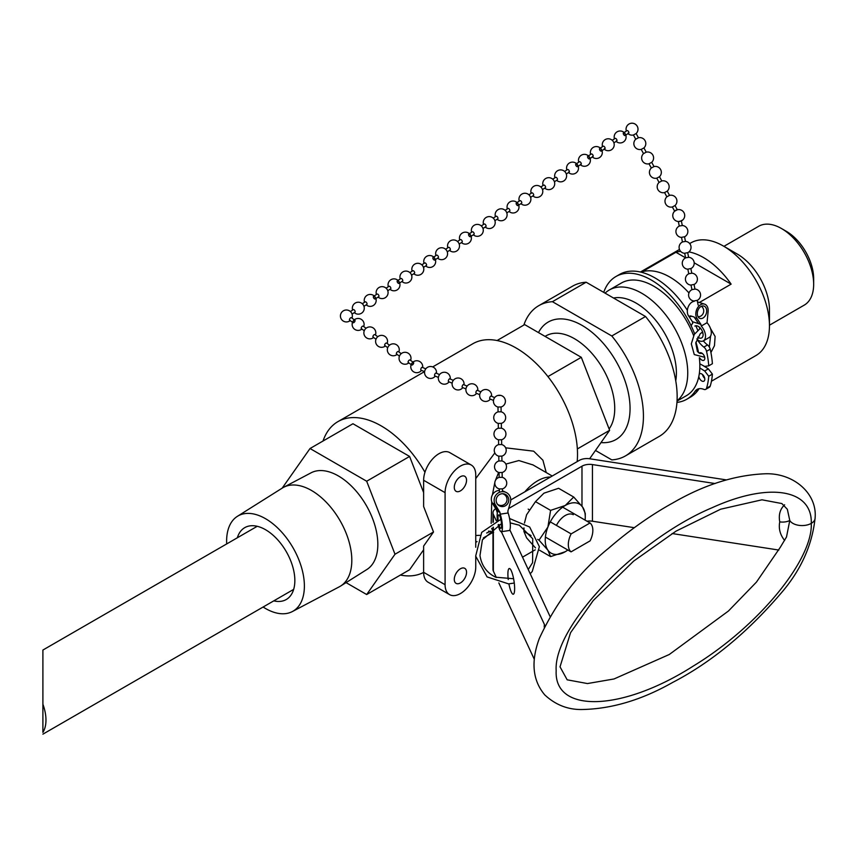 <?xml version="1.0" encoding="UTF-8"?>
<svg xmlns="http://www.w3.org/2000/svg" width="858" height="858" viewBox="0 0 858 858"><rect width="100%" height="100%" fill="white"/><g stroke="black" fill="none" stroke-linecap="round" stroke-linejoin="round"><path stroke-width="1.29" d="M698.122 316.87L700.128 316.409A5.974 5.974 0 0 0 701.469 306.252M681.123 221.032A5.974 5.974 0 0 0 684.287 213.331A5.974 5.974 0 0 0 672.844 216.548A5.974 5.974 0 0 0 678.635 221.525L681.359 220.86M679.515 225.976L682.292 225.547L681.37 220.914M681.52 237.355L684.534 236.754M682.689 241.87L685.467 241.441L684.545 236.819M684.684 253.249L687.698 252.649M694.186 300.933L697.2 300.332M692.192 289.554L694.969 289.135L694.047 284.502M691.022 285.038L694.036 284.438M689.028 273.659L691.795 273.241L690.872 268.608M687.848 269.144L690.862 268.543M685.853 257.765L688.631 257.346L687.708 252.713M680.147 221.321L682.807 219.927A5.974 5.974 0 0 0 677.316 209.749L675.031 205.534M633.461 134.985L636.11 133.548M633.429 134.996A5.974 5.974 0 0 1 628.045 133.623A5.974 5.974 0 0 0 633.429 134.996L635.724 139.232L638.427 137.773L636.132 133.526A5.974 5.974 0 0 0 629.364 123.842A5.974 5.974 0 0 0 626.361 131.06A5.974 5.974 0 0 1 636.936 125.761A5.974 5.974 0 0 1 636.132 133.526M641.248 149.378L643.897 147.951M635.746 139.211A5.974 5.974 0 0 0 641.216 149.389L643.511 153.625L646.213 152.166L643.918 147.919M643.532 153.603A5.974 5.974 0 0 0 649.002 163.781L651.683 162.344A5.974 5.974 0 0 0 646.181 152.166M680.169 221.353A5.974 5.974 0 0 1 674.667 211.186L677.316 209.749M672.382 206.96L675.053 205.502A5.974 5.974 0 0 0 669.53 195.356L667.245 191.13A5.974 5.974 0 0 0 661.743 180.963L661.775 180.963M672.35 206.971A5.974 5.974 0 0 1 666.88 196.793L669.53 195.356M666.859 196.814L664.564 192.567L667.267 191.109M648.991 163.771L651.319 167.996A5.974 5.974 0 0 0 656.778 178.174L659.073 182.411L661.743 180.963M656.778 178.174L659.459 176.737M651.319 167.996L654 166.57L651.694 162.312M568.586 172.093A1.534 0.761 -123.2 0 0 569.176 172.126A1.534 0.761 -123.2 0 0 568.972 170.42A1.534 0.761 -123.2 0 0 567.492 169.552L564.618 171.428M576.973 166.613A1.534 0.761 -123.2 0 0 577.563 166.634A1.534 0.761 -123.2 0 0 577.359 164.94A1.534 0.761 -123.2 0 0 575.879 164.071A1.534 0.761 -123.2 0 0 575.697 164.865A1.534 0.761 -123.2 0 0 576.973 166.613M580.48 164.318A1.534 0.761 -123.2 0 0 581.08 164.339A1.534 0.761 -123.2 0 0 580.877 162.634A1.534 0.761 -123.2 0 0 579.397 161.765L575.879 164.071M588.867 158.827A1.534 0.761 -123.2 0 0 589.467 158.859A1.534 0.761 -123.2 0 0 589.264 157.153A1.534 0.761 -123.2 0 0 587.784 156.285A1.534 0.761 -123.2 0 0 587.601 157.078A1.534 0.761 -123.2 0 0 588.867 158.827M628.088 133.183A1.534 0.761 -123.2 0 0 628.689 133.204A1.534 0.761 -123.2 0 0 628.485 131.51A1.534 0.761 -123.2 0 0 627.005 130.641L623.487 132.936A1.534 0.761 -123.2 0 0 623.305 133.73A1.534 0.761 -123.2 0 0 624.581 135.478A1.534 0.761 -123.2 0 0 625.171 135.51A1.534 0.761 -123.2 0 0 624.967 133.805A1.534 0.761 -123.2 0 0 623.487 132.936M616.194 140.969A1.534 0.761 -123.2 0 0 616.784 140.991A1.534 0.761 -123.2 0 0 616.58 139.286A1.534 0.761 -123.2 0 0 615.1 138.417L612.226 140.304M604.289 148.745A1.534 0.761 -123.2 0 0 604.879 148.777A1.534 0.761 -123.2 0 0 604.686 147.072A1.534 0.761 -123.2 0 0 603.195 146.203L599.688 148.498A1.534 0.761 -123.2 0 0 599.495 149.303A1.534 0.761 -123.2 0 0 600.772 151.051A1.534 0.761 -123.2 0 0 601.372 151.072A1.534 0.761 -123.2 0 0 601.168 149.367A1.534 0.761 -123.2 0 0 599.688 148.498M592.385 156.531A1.534 0.761 -123.2 0 0 592.985 156.553A1.534 0.761 -123.2 0 0 592.781 154.858A1.534 0.761 -123.2 0 0 591.301 153.99L587.784 156.285M494.894 220.699L497.769 218.822A1.534 0.761 -123.2 0 0 497.951 218.533A1.534 0.761 -123.2 0 0 497.157 216.624A1.534 0.761 -123.2 0 0 496.085 216.248L493.211 218.125M506.788 212.923L509.673 211.036A1.534 0.761 -123.2 0 0 509.856 210.746A1.534 0.761 -123.2 0 0 509.062 208.837A1.534 0.761 -123.2 0 0 507.99 208.462L505.115 210.349M517.449 203.357A1.534 0.761 -123.2 0 0 516.377 202.981A1.534 0.761 -123.2 0 0 516.58 204.687A1.534 0.761 -123.2 0 0 518.06 205.555A1.534 0.761 -123.2 0 0 518.243 205.266A1.534 0.761 -123.2 0 0 517.449 203.357M554.397 181.789L557.271 179.901A1.534 0.761 -123.2 0 0 557.464 179.622A1.534 0.761 -123.2 0 0 556.67 177.713A1.534 0.761 -123.2 0 0 555.598 177.338L552.713 179.215M542.503 189.575L545.377 187.688A1.534 0.761 -123.2 0 0 545.559 187.398A1.534 0.761 -123.2 0 0 544.766 185.489A1.534 0.761 -123.2 0 0 543.693 185.113L540.819 187.001M530.598 197.351L533.472 195.474A1.534 0.761 -123.2 0 0 533.665 195.184A1.534 0.761 -123.2 0 0 532.861 193.275A1.534 0.761 -123.2 0 0 531.788 192.9L528.914 194.777M518.06 205.555L521.567 203.26A1.534 0.761 -123.2 0 0 521.761 202.971A1.534 0.761 -123.2 0 0 520.967 201.062A1.534 0.761 -123.2 0 0 519.884 200.686L516.377 202.981M426.061 265.583A1.534 0.761 -123.2 0 0 426.362 265.519A1.534 0.761 -123.2 0 0 426.415 264.318A1.534 0.761 -123.2 0 0 424.678 262.945L421.804 264.832M434.802 258.837A1.534 0.761 -123.2 0 0 433.065 257.464A1.534 0.761 -123.2 0 0 433.118 258.923A1.534 0.761 -123.2 0 0 434.448 260.103A1.534 0.761 -123.2 0 0 434.738 260.038A1.534 0.761 -123.2 0 0 434.802 258.837M437.966 257.797A1.534 0.761 -123.2 0 0 438.256 257.732A1.534 0.761 -123.2 0 0 438.32 256.531A1.534 0.761 -123.2 0 0 436.572 255.169L433.065 257.464M485.574 226.673A1.534 0.761 -123.2 0 0 485.864 226.609A1.534 0.761 -123.2 0 0 485.928 225.407A1.534 0.761 -123.2 0 0 484.18 224.035L481.306 225.911M473.67 234.448A1.534 0.761 -123.2 0 0 473.959 234.384A1.534 0.761 -123.2 0 0 474.024 233.183A1.534 0.761 -123.2 0 0 472.286 231.81L468.768 234.116A1.534 0.761 -123.2 0 0 468.822 235.575A1.534 0.761 -123.2 0 0 470.152 236.754A1.534 0.761 -123.2 0 0 470.452 236.69A1.534 0.761 -123.2 0 0 470.516 235.489A1.534 0.761 -123.2 0 0 468.768 234.116M461.765 242.235A1.534 0.761 -123.2 0 0 462.065 242.171A1.534 0.761 -123.2 0 0 462.13 240.969A1.534 0.761 -123.2 0 0 460.381 239.597L457.507 241.484M449.86 250.021A1.534 0.761 -123.2 0 0 450.16 249.957A1.534 0.761 -123.2 0 0 450.225 248.756A1.534 0.761 -123.2 0 0 448.477 247.383L445.602 249.26M352.07 314.092L354.944 312.215A1.534 0.761 -123.2 0 0 355.158 311.636A1.534 0.761 -123.2 0 0 354.418 310.092A1.534 0.761 -123.2 0 0 353.26 309.641L350.386 311.529M363.974 306.317L366.849 304.429A1.534 0.761 -123.2 0 0 367.063 303.861A1.534 0.761 -123.2 0 0 366.312 302.316A1.534 0.761 -123.2 0 0 365.165 301.866L362.291 303.743M375.45 298.37A1.534 0.761 -123.2 0 0 374.699 296.825A1.534 0.761 -123.2 0 0 373.552 296.375A1.534 0.761 -123.2 0 0 373.455 297.501A1.534 0.761 -123.2 0 0 374.453 298.82A1.534 0.761 -123.2 0 0 375.236 298.949A1.534 0.761 -123.2 0 0 375.45 298.37M411.583 275.182L414.457 273.305A1.534 0.761 -123.2 0 0 414.671 272.726A1.534 0.761 -123.2 0 0 413.921 271.182A1.534 0.761 -123.2 0 0 412.773 270.731L409.899 272.608M399.034 283.387L402.552 281.081A1.534 0.761 -123.2 0 0 402.767 280.512A1.534 0.761 -123.2 0 0 402.027 278.968A1.534 0.761 -123.2 0 0 400.868 278.518L397.351 280.813A1.534 0.761 -123.2 0 0 397.265 281.939A1.534 0.761 -123.2 0 0 398.251 283.247A1.534 0.761 -123.2 0 0 399.034 283.387A1.534 0.761 -123.2 0 0 399.249 282.808A1.534 0.761 -123.2 0 0 398.509 281.263A1.534 0.761 -123.2 0 0 397.351 280.813M387.773 290.744L390.647 288.867A1.534 0.761 -123.2 0 0 390.862 288.288A1.534 0.761 -123.2 0 0 390.122 286.744A1.534 0.761 -123.2 0 0 388.974 286.293L386.089 288.181M375.236 298.949L378.753 296.654A1.534 0.761 -123.2 0 0 378.968 296.074A1.534 0.761 -123.2 0 0 378.217 294.53A1.534 0.761 -123.2 0 0 377.07 294.079L373.552 296.375M413.224 362.43A1.534 0.719 125.8 0 0 411.733 363.835M411.722 364.993A1.534 0.719 125.8 0 0 413.202 364.167A1.534 0.719 125.8 0 0 413.524 362.494M412.966 362.097L410.06 359.995A1.534 0.719 125.8 0 0 408.269 361.336A1.534 0.719 125.8 0 0 408.258 362.494A1.534 0.719 125.8 0 0 408.558 362.559M401.244 353.646L398.326 351.544A1.534 0.719 125.8 0 0 396.546 352.874A1.534 0.719 125.8 0 0 396.535 354.032A1.534 0.719 125.8 0 0 396.825 354.097M354.89 320.206A1.534 0.719 125.8 0 0 353.099 321.536A1.534 0.719 125.8 0 0 353.088 322.694A1.534 0.719 125.8 0 0 353.389 322.758A1.534 0.719 125.8 0 0 354.74 321.621A1.534 0.719 125.8 0 0 354.89 320.206L351.426 317.707A1.534 0.719 125.8 0 0 349.635 319.037A1.534 0.719 125.8 0 0 349.624 320.195A1.534 0.719 125.8 0 0 349.925 320.27M366.066 328.26L363.149 326.169A1.534 0.719 125.8 0 0 361.368 327.499A1.534 0.719 125.8 0 0 361.357 328.657A1.534 0.719 125.8 0 0 361.647 328.721M377.788 336.722L374.882 334.62A1.534 0.719 125.8 0 0 373.091 335.961A1.534 0.719 125.8 0 0 373.08 337.119A1.534 0.719 125.8 0 0 373.38 337.183M389.511 345.184L386.604 343.082A1.534 0.719 125.8 0 0 384.813 344.412A1.534 0.719 125.8 0 0 384.802 345.57A1.534 0.719 125.8 0 0 385.103 345.645M494.68 397.597L491.087 396.096A1.534 0.633 112.7 0 0 489.982 397.093A1.534 0.633 112.7 0 0 489.832 398.884A1.534 0.633 112.7 0 0 489.897 398.927L493.489 400.429M480.898 391.838L477.305 390.336A1.534 0.633 112.7 0 0 476.201 391.345A1.534 0.633 112.7 0 0 476.051 393.136A1.534 0.633 112.7 0 0 476.126 393.179L479.719 394.68M425.793 368.833L422.2 367.331A1.534 0.633 112.7 0 0 421.096 368.339A1.534 0.633 112.7 0 0 420.946 370.13A1.534 0.633 112.7 0 0 421.01 370.173L424.613 371.675M439.564 374.581L435.971 373.08A1.534 0.633 112.7 0 0 434.877 374.088A1.534 0.633 112.7 0 0 434.727 375.879A1.534 0.633 112.7 0 0 434.791 375.922L438.384 377.423M453.346 380.341L449.753 378.839A1.534 0.633 112.7 0 0 448.648 379.837A1.534 0.633 112.7 0 0 448.498 381.628A1.534 0.633 112.7 0 0 448.573 381.671L452.166 383.172M467.127 386.089L463.524 384.588A1.534 0.633 112.7 0 0 462.43 385.596A1.534 0.633 112.7 0 0 462.28 387.387A1.534 0.633 112.7 0 0 462.344 387.43L465.937 388.921M500.718 395.42L497.79 395.484L500.718 395.42M497.576 504.365A5.974 5.974 0 0 0 506.96 500.396A5.974 5.974 0 0 0 502.488 493.704L501.662 493.768M502.273 488.856L499.335 488.921M502.08 477.316L499.152 477.38A5.974 5.974 0 0 0 499.345 488.931L499.399 492.331M502.005 472.479L499.066 472.544L499.142 477.38M501.812 460.939L498.884 461.003A5.974 5.974 0 0 0 499.077 472.554M500.911 406.96L497.972 407.035L498.069 411.861M500.997 411.797L498.058 411.872A5.974 5.974 0 0 0 498.262 423.412L498.337 428.239A5.974 5.974 0 0 0 498.53 439.8L498.616 444.626A5.974 5.974 0 0 0 498.798 456.177L498.873 461.003M501.19 423.348L498.262 423.412M501.265 428.185L498.326 428.249M501.458 439.725L498.53 439.8M501.544 444.562L498.605 444.626M501.737 456.102L498.798 456.177M708.118 311.604L707.035 322.705L701.243 326.051L700.943 324.388L696.599 317.782A8.537 5.899 -72.6 0 1 697.436 308.043A8.537 5.899 -72.6 0 1 704.547 304.118A8.537 5.899 -72.6 0 1 708.118 311.604M706.574 309.609A6.489 4.483 -72.6 0 1 704.954 316.227A6.489 4.483 -72.6 0 1 700.042 318.447A6.489 4.483 -72.6 0 1 697.715 310.918A6.489 4.483 -72.6 0 1 703.935 306.07A6.489 4.483 -72.6 0 1 706.574 309.609M700.932 324.378L696.599 317.782A8.537 5.899 107.4 0 0 697.007 318.522L700.943 324.388L698.573 323.638L694.648 317.782A8.537 5.899 -72.6 0 1 694.229 317.042L690.465 315.862A8.537 5.899 107.4 0 0 690.883 316.602L690.465 315.862M707.024 322.705A10.242 5.909 -120 0 1 709.191 337.505L703.399 340.851A10.242 5.909 60 0 0 701.222 326.04L701.243 326.051M691.237 325.965A10.242 5.909 60 0 1 692.749 323.38L692.46 321.718L698.573 323.638M703.399 340.851A10.242 5.909 60 0 1 697.425 339.789M694.862 326.061A6.832 3.947 60 0 1 697.2 325.922A6.832 3.947 60 0 1 702.509 331.724A6.832 3.947 60 0 1 701.694 337.891A6.832 3.947 60 0 1 697.683 337.173M699.367 327.177A6.832 3.947 -120 0 0 699.753 328.635M701.919 332.389A6.832 3.947 -120 0 0 702.981 333.44M692.46 321.718L688.534 315.862A8.537 5.899 -72.6 0 1 688.159 307.014A8.537 5.899 -72.6 0 1 694.261 301.297M499.367 490.39A8.537 8.269 114.5 0 0 492.267 502.96L492.299 503.013M496.278 509.631L497.361 512.912A10.242 2.166 81.2 0 0 497.425 520.377M492.278 502.97L492.267 502.96A8.537 8.269 -65.5 0 0 492.546 503.453L497.136 511.068L499.946 512.344L500.171 514.189A10.242 2.166 81.2 0 1 502.348 525.16A10.242 2.166 81.2 0 1 501.34 531.735L509.255 530.501A10.242 2.166 -98.8 0 0 510.263 523.938A10.242 2.166 -98.8 0 0 508.086 512.966L507.861 511.121L510.413 502.402A8.537 8.269 114.5 0 0 505.995 492.385L503.196 491.098A8.537 8.269 114.5 0 0 502.445 490.808M498.444 505.233A6.489 6.285 114.5 0 0 499.656 505.319M504.525 494.648A6.489 6.285 114.5 0 0 503.657 493.79M499.163 511.99L494.573 504.375A8.537 8.269 -65.5 0 1 494.305 503.893L493.06 503.324A8.537 8.269 114.5 0 0 493.329 503.807L493.06 503.324M501.34 531.735A10.242 2.166 81.2 0 1 498.155 524.742M498.133 520.13A6.832 1.448 81.2 0 1 498.734 514.864A6.832 1.448 81.2 0 1 498.938 514.897A6.832 1.448 81.2 0 1 501.276 521.857A6.832 1.448 81.2 0 1 500.825 528.356A6.832 1.448 81.2 0 1 498.873 524.463M505.995 492.385A8.537 8.269 114.5 0 0 495.345 504.729L499.946 512.344M500.171 514.189L508.086 512.966M496.192 501.115A6.489 6.285 114.5 0 0 508.172 502.756A6.489 6.285 114.5 0 0 498.745 495.023A6.489 6.285 114.5 0 0 496.192 501.115M523.841 325.075A86.722 50.075 60 0 1 538.749 305.684L572.479 286.218A86.722 50.075 60 0 1 586.153 282.218L645.527 316.505A86.722 50.075 60 0 1 659.201 436.422L625.471 455.898A86.722 50.075 60 0 1 611.797 459.888L595.473 450.461M645.527 316.505L611.797 335.971L552.423 301.694L586.153 282.218M538.749 305.684A86.722 50.075 60 0 1 552.423 301.694M545.087 336.4L545.334 336.25A56.982 32.894 60 0 1 598.809 362.226A56.982 32.894 60 0 1 609.105 428.946M538.492 332.593A67.814 39.157 60 0 1 616.419 361.915A67.814 39.157 60 0 1 600.997 442.589M611.797 335.971A86.722 50.075 60 0 1 625.471 455.898M688.942 251.898A65.047 37.548 60 0 1 731.123 284.137L699.345 302.488M731.123 284.137L694.197 262.816M685.596 257.85L675.932 252.273A65.047 37.548 60 0 1 680.694 251.405M688.974 292.953A65.047 37.548 -120 0 0 642.213 271.75L675.932 252.273M711.443 381.22L755.984 355.512A65.047 37.548 -120 0 0 769.454 325.74A65.047 37.548 -120 0 0 723.466 246.074A65.047 37.548 -120 0 0 690.937 242.857L689.703 243.565M769.454 325.203L804.236 305.126A45.528 26.287 -120 0 0 813.663 284.277L813.663 278.689A38.674 22.329 -120 0 0 786.314 231.317L781.477 228.518A45.528 26.287 -120 0 0 758.708 226.265L723.927 246.343M813.663 284.277A45.528 26.287 -120 0 0 781.477 228.518M769.454 325.74L769.454 309.802A45.528 26.287 -120 0 0 737.258 254.043L723.466 246.074M677.037 401.094L686.379 395.699A65.047 37.548 -120 0 0 699.334 357.722M698.562 352.713A65.047 37.548 -120 0 0 695.902 342.127M693.607 335.596A65.047 37.548 -120 0 0 621.342 283.043L609.223 290.036A65.047 37.548 -120 0 0 605.072 293.146M677.059 400.772A65.047 37.548 -120 0 0 672.779 325.075A65.047 37.548 -120 0 0 609.223 290.036M675.75 380.823A57.025 32.926 -120 0 0 658.107 323.359A57.025 32.926 -120 0 0 613.524 298.026M257.228 526.297L42.9 650.042L42.9 732.378A36.422 21.032 -120 0 0 42.9 704.225L42.9 662.365M42.9 672.769L42.9 664.768M226.694 543.929A54.987 31.746 60 0 1 237.409 516.323A54.987 31.746 60 0 1 265.497 518.682A54.987 31.746 60 0 1 301.587 567.696A54.987 31.746 60 0 1 292.385 611.54A54.987 31.746 60 0 1 263.116 607.024M237.344 537.784A41.495 23.96 60 0 1 244.755 527.649A41.495 23.96 60 0 1 265.497 529.697A41.495 23.96 60 0 1 292.61 566.269A41.495 23.96 60 0 1 286.25 599.528A41.495 23.96 60 0 1 273.777 600.868M237.409 516.323L282.357 488.03A57.025 32.926 60 0 1 283.623 487.301A57.025 32.926 60 0 1 311.497 490.476A57.025 32.926 60 0 1 348.573 540.143A57.025 32.926 60 0 1 340.626 586.035A57.025 32.926 60 0 1 339.371 586.765L292.385 611.54M283.623 487.301L311.057 472.822A55.834 32.239 60 0 1 338.352 475.933A55.834 32.239 60 0 1 374.656 524.57A55.834 32.239 60 0 1 366.881 569.508L340.626 586.035M696.878 338.856A17.074 9.856 -120 0 0 703.85 347.082A4.698 2.713 60 0 1 706.542 351.308A77.842 44.948 60 0 1 708.729 365.83L704.686 366.43L699.817 363.824M699.817 367.964L704.686 370.978L708.729 376.244A77.842 44.948 60 0 1 706.542 388.245A4.698 2.713 60 0 1 705.705 389.36A4.698 2.713 60 0 1 703.85 389.371A17.074 9.856 -120 0 0 697.104 389.403A17.074 9.856 -120 0 0 695.098 391.312A70.849 40.905 60 0 1 686.754 399.26A70.849 40.905 60 0 1 676.951 402.402M603.732 292.374A70.849 40.905 60 0 1 615.905 276.544A70.849 40.905 60 0 1 694.637 333.816M699.635 357.775A4.269 2.467 -120 0 0 701.79 360.06A4.269 2.467 -120 0 0 703.925 360.274A4.269 2.467 -120 0 0 703.925 355.341A4.269 2.467 -120 0 0 699.656 352.885A4.269 2.467 -120 0 0 699.313 353.153M698.83 376.469A4.269 2.467 -120 0 0 700.911 380.319A4.269 2.467 -120 0 0 703.925 381.177A4.269 2.467 -120 0 0 704.579 377.767A4.269 2.467 -120 0 0 701.79 374.002A4.269 2.467 -120 0 0 699.656 373.788A4.269 2.467 -120 0 0 699.249 374.131M697.704 330.169A70.849 40.905 -120 0 0 695.806 325.761M687.365 310.306A70.849 40.905 -120 0 0 619.583 274.421L615.905 276.544M686.754 399.26L690.422 397.136A70.849 40.905 -120 0 0 698.766 389.2L695.098 391.312M708.729 365.83L712.397 363.717A77.842 44.948 -120 0 0 710.21 349.185A4.698 2.713 -120 0 0 707.528 344.959A17.074 9.856 60 0 1 703.345 340.883M702.863 365.454L708.365 368.865L712.397 374.12L708.729 376.244M705.705 389.36L709.384 387.237A4.698 2.713 -120 0 0 710.21 386.121A77.842 44.948 -120 0 0 712.397 374.12M702.541 374.538A4.269 2.467 -120 0 0 704.708 378.303M708.365 368.865L704.686 370.978M556.445 525.418A16.045 9.266 -60 0 1 573.273 514.714M535.478 547.887L526.597 537.869L523.916 531.434L524.002 527.938M524.474 523.048L526.597 514.757L535.478 501.64L543.94 493.178L558.59 488.299L573.712 497.029L565.25 505.491L550.589 510.371L547.908 527.059L539.028 540.165L547.908 550.171L550.589 556.606L565.25 551.726A28.314 16.345 -60 0 1 547.908 550.171A28.314 16.345 -60 0 1 547.908 527.059A28.314 16.345 -60 0 1 565.25 505.491A28.314 16.345 -60 0 1 582.582 507.035A28.314 16.345 -60 0 1 585.274 517.042A28.314 16.345 -60 0 1 585.102 520.13M523.916 527.874L523.916 531.434L531.059 535.564M537.687 539.382L539.028 540.165M535.478 501.64L550.589 510.371M539.596 550.257L550.589 556.606M567.846 550.021A28.314 16.345 -60 0 1 565.25 551.726L565.25 551.726M585.274 517.042L585.274 513.47L582.582 507.035L573.712 497.029M466.548 480.255A8.677 5.009 -60 0 1 462.762 488.985A8.677 5.009 -60 0 1 456.081 491.312A8.677 5.009 -60 0 1 456.081 481.295A8.677 5.009 -60 0 1 464.757 476.287A8.677 5.009 -60 0 1 466.548 480.255M466.548 572.307A8.677 5.009 -60 0 1 462.762 581.038A8.677 5.009 -60 0 1 456.081 583.365A8.677 5.009 -60 0 1 456.081 573.348A8.677 5.009 -60 0 1 464.757 568.339A8.677 5.009 -60 0 1 466.548 572.307M449.581 594.626L428.11 582.239A21.686 12.516 -60 0 1 423.627 572.307L423.627 546.063L433.515 531.992L423.627 506.51L423.627 480.255A21.686 12.516 -60 0 1 433.086 458.44A21.686 12.516 -60 0 1 449.796 452.627L471.256 465.025A21.686 12.516 120 0 0 454.547 470.827A21.686 12.516 120 0 0 445.087 492.653L445.087 584.706A21.686 12.516 120 0 0 449.581 594.626A21.686 12.516 120 0 0 466.28 588.824A21.686 12.516 120 0 0 475.75 566.999L475.75 556.638M475.75 547.265L475.75 474.946A21.686 12.516 120 0 0 471.256 465.025M423.627 492.578L409.598 456.445L352.96 423.745L310.028 448.519L282.185 488.138M346.053 582.614L366.677 594.53L395.002 554.225L366.677 481.231L409.598 456.445M395.002 554.225L433.515 531.992M475.75 535.499L479.815 535.317M486.668 533.022L490.561 531.188M492.975 531.756L491.688 528.313M491.184 523.423L491.72 501.608M492.417 494.862L494.969 481.713M495.098 481.263L498.637 472.426M505.845 464.081L518.875 460.553L533.043 464.95M546.235 472.565L542.921 460.231L533.676 451.179L505.63 447.812M494.83 452.927L475.75 478.571M550.418 477.048A39.028 22.533 120 0 0 524.881 491.795M423.627 572.404A86.722 50.075 60 0 1 400.396 575.064M577.166 461.615A86.722 50.075 -120 0 0 542.653 370.248A86.722 50.075 -120 0 0 472.833 343.747L432.7 366.913M323.016 441.033A86.722 50.075 60 0 1 337.923 421.632A86.722 50.075 60 0 1 424.957 472.254M545.398 537.065L571.042 551.866L590.111 540.862A17.342 10.017 120 0 0 590.036 522.972L571.128 533.901L550.289 521.868M528.978 509.566L528.196 509.116M562.666 507.175L590.036 522.972M571.128 533.901A17.342 10.017 120 0 0 571.042 551.866M497.072 340.529L524.656 324.603L581.306 357.314L609.63 430.308L577.348 448.949M581.306 357.314L547.93 376.587M609.63 430.308L589.639 458.751M366.677 481.231L310.028 448.519M366.677 594.53L409.598 569.744L423.627 549.796M510.767 499.946L579.289 460.392A10.843 6.263 180 0 1 589.757 458.773L726.297 479.89M778.828 550.053L672.093 533.537M634.298 527.691L592.449 521.224L592.449 464.575A10.843 6.263 0 0 0 581.981 466.194L581.981 506.199M586.958 521.203A10.843 6.263 180 0 1 592.449 521.224M535.253 549.817L522.511 557.174M534.287 659.287L498.841 582.914M496.321 577.488L493.35 571.074L493.35 527.177M492.975 527.423L492.975 569.455A10.843 6.263 0 0 0 493.35 571.074M493.35 522.179L493.35 514.435A10.843 6.263 180 0 1 492.975 512.816A10.843 6.263 180 0 1 495.688 508.665M493.35 514.435L496.31 520.806M501.372 531.724L544.39 624.42L544.197 627.059M508.247 579.568A13.009 2.746 81.2 0 1 509.277 568.511A13.009 2.746 81.2 0 1 513.985 580.952A13.009 2.746 81.2 0 1 513.256 594.229A13.009 2.746 81.2 0 1 511.271 591.988A13.009 2.746 81.2 0 1 508.912 583.869M780.265 547.35L786.507 536.979L789.778 520.495L787.344 509.298L781.863 503.549L761.979 499.806L720.656 509.202L676.029 531.145L633.665 561.1L593.243 600.514L570.559 632.7L560.027 666.827L567.159 679.815L587.462 683.558L614.017 678.968L669.283 654.493L728.431 611.025L756.445 582.11L780.254 547.35M592.449 464.575L715.089 483.547M508.612 508.547L581.981 466.194M544.776 625.879L544.39 624.42M549.957 616.301L509.856 529.89M690.883 316.602L688.534 315.862M697.007 318.522L694.648 317.782M492.546 503.453L493.329 503.807M494.573 504.375L495.345 504.729M703.85 347.082L707.528 344.959M706.542 351.308L710.21 349.185M710.21 386.121L706.542 388.245M445.087 584.706L423.627 572.307M423.627 480.255L445.087 492.653M784.63 504.794C780.083 509.105 778.463 514.8 779.75 521.868C778.463 528.539 780.083 534.738 784.63 540.465M815.1 518.039C812.14 545.591 800.557 570.913 780.351 594.015C746.739 633.14 710.789 662.644 672.511 682.518C641.441 700.117 611.003 709.126 581.188 709.523C567.449 709.555 555.33 704.697 544.809 694.948C532.593 680.501 530.748 661.7 539.285 638.545C556.295 601.866 579.375 571.793 608.504 548.326C629.547 530.137 650.986 515.004 672.833 502.938C704.193 484.738 734.974 475.021 765.186 473.777C793.607 472.79 817.395 493.489 815.1 518.039A13.009 7.508 180 0 1 811.282 523.369C812.408 489.146 769.036 481.864 712.183 507.689C635.606 539.886 553.228 626.533 556.177 670.645C553.946 713.524 621.718 711.808 693.285 666.065C758.118 626.683 812.901 559.942 811.282 523.369A13.009 7.508 180 0 1 789.778 520.495A10.843 6.263 180 0 1 779.75 521.868M679.279 226.147L678.356 221.514M684.287 236.926A5.974 5.974 0 0 0 682.282 225.493M679.268 226.094A5.974 5.974 0 0 0 681.799 237.43M682.453 242.042L681.531 237.419M687.462 252.82A5.974 5.974 0 0 0 685.456 241.388M682.442 241.988A5.974 5.974 0 0 0 684.974 253.325M698.133 305.03L697.211 300.397M696.964 300.514A5.974 5.974 0 0 0 694.959 289.071M691.945 289.672A5.974 5.974 0 0 0 694.476 301.008M691.956 289.736L691.033 285.103M693.8 284.62A5.974 5.974 0 0 0 691.784 273.176M688.77 273.777A5.974 5.974 0 0 0 691.301 285.113M688.781 273.841L687.859 269.208M690.626 268.715A5.974 5.974 0 0 0 688.62 257.282M685.606 257.883A5.974 5.974 0 0 0 688.137 269.219M685.617 257.947L684.695 253.314M643.918 147.93A5.974 5.974 0 0 0 638.395 137.773M674.645 211.207L672.35 206.96M659.094 182.389A5.974 5.974 0 0 0 664.564 192.578M661.775 180.952L659.48 176.705A5.974 5.974 0 0 0 653.957 166.57M563.202 170.485A5.974 5.974 0 0 0 554.954 177.756A5.974 5.974 0 0 1 564.789 171.589A5.974 5.974 0 0 1 564.993 179.955A5.974 5.974 0 0 1 556.638 180.319A5.974 5.974 0 0 0 565.594 179.193A5.974 5.974 0 0 0 563.202 170.485M569.176 172.126L566.301 174.002M568.543 172.544A5.974 5.974 0 0 0 578.399 169.23A5.974 5.974 0 0 0 572.147 162.13A5.974 5.974 0 0 0 566.859 169.97M581.08 164.339L577.563 166.634M580.437 164.757A5.974 5.974 0 0 0 590.293 161.443A5.974 5.974 0 0 0 584.051 154.354A5.974 5.974 0 0 0 578.753 162.183M628.689 133.204L625.171 135.51M616.141 141.409A5.974 5.974 0 0 0 626.008 138.095A5.974 5.974 0 0 0 619.755 131.006A5.974 5.974 0 0 0 614.467 138.835M616.784 140.991L613.91 142.868M604.246 149.195A5.974 5.974 0 0 0 614.103 145.881A5.974 5.974 0 0 0 607.85 138.781A5.974 5.974 0 0 0 602.563 146.621M604.879 148.777L601.372 151.072M592.342 156.971A5.974 5.974 0 0 0 602.198 153.657A5.974 5.974 0 0 0 595.945 146.568A5.974 5.974 0 0 0 590.658 154.408M592.985 156.553L589.467 158.859M485.22 227.027A5.974 5.974 0 0 0 494.766 224.796A5.974 5.974 0 0 0 489.403 216.602A5.974 5.974 0 0 0 483.547 224.453A5.974 5.974 0 0 1 487.162 216.967A5.974 5.974 0 0 1 492.653 227.467A5.974 5.974 0 0 1 485.22 227.027M497.125 219.24A5.974 5.974 0 0 0 505.491 218.865A5.974 5.974 0 0 0 497.94 209.727A5.974 5.974 0 0 0 495.441 216.666M509.03 211.454A5.974 5.974 0 0 0 517.395 211.089A5.974 5.974 0 0 0 509.845 201.952A5.974 5.974 0 0 0 507.346 208.88M544.733 188.106A5.974 5.974 0 0 0 553.099 187.741A5.974 5.974 0 0 0 545.549 178.603A5.974 5.974 0 0 0 543.05 185.532M532.829 195.892A5.974 5.974 0 0 0 541.194 195.517A5.974 5.974 0 0 0 533.655 186.379A5.974 5.974 0 0 0 531.156 193.318M520.935 203.678A5.974 5.974 0 0 0 529.289 203.303A5.974 5.974 0 0 0 521.75 194.165A5.974 5.974 0 0 0 519.251 201.104M413.813 273.723A5.974 5.974 0 0 0 423.348 271.493A5.974 5.974 0 0 0 417.996 263.299A5.974 5.974 0 0 0 412.13 271.149A5.974 5.974 0 0 1 416.709 263.395A5.974 5.974 0 0 1 420.377 274.667A5.974 5.974 0 0 1 413.813 273.723M426.362 265.519L423.477 267.396M425.718 265.937A5.974 5.974 0 0 0 435.242 259.245A5.974 5.974 0 0 0 427.649 255.877A5.974 5.974 0 0 0 424.034 263.363M438.256 257.732L434.738 260.038M437.623 258.151A5.974 5.974 0 0 0 447.147 251.469A5.974 5.974 0 0 0 439.553 248.101A5.974 5.974 0 0 0 435.939 255.587M485.864 226.609L482.99 228.485M473.326 234.802A5.974 5.974 0 0 0 482.85 228.121A5.974 5.974 0 0 0 475.257 224.753A5.974 5.974 0 0 0 471.643 232.228M473.959 234.384L470.452 236.69M461.422 242.589A5.974 5.974 0 0 0 470.956 235.896A5.974 5.974 0 0 0 463.352 232.529A5.974 5.974 0 0 0 459.738 240.015M462.065 242.171L459.191 244.047M449.517 250.375A5.974 5.974 0 0 0 459.051 243.683A5.974 5.974 0 0 0 451.447 240.315A5.974 5.974 0 0 0 447.844 247.801M450.16 249.957L447.286 251.834M340.433 316.27A5.974 5.974 0 0 0 350.182 320.592A5.974 5.974 0 0 1 340.433 315.647A5.974 5.974 0 0 1 347.64 310.124A5.974 5.974 0 0 1 351.973 318.104A5.974 5.974 0 0 0 347.329 310.07A5.974 5.974 0 0 0 340.433 316.27M354.311 312.634A5.974 5.974 0 0 0 364.264 307.893A5.974 5.974 0 0 0 357.207 302.316A5.974 5.974 0 0 0 352.627 310.06M366.205 304.847A5.974 5.974 0 0 0 376.169 300.107A5.974 5.974 0 0 0 369.101 294.53A5.974 5.974 0 0 0 364.521 302.284M401.909 281.499A5.974 5.974 0 0 0 411.872 276.759A5.974 5.974 0 0 0 404.804 271.182A5.974 5.974 0 0 0 400.236 278.936M390.015 289.285A5.974 5.974 0 0 0 399.967 284.545A5.974 5.974 0 0 0 392.91 278.968A5.974 5.974 0 0 0 388.331 286.711M378.11 297.072A5.974 5.974 0 0 0 388.073 292.321A5.974 5.974 0 0 0 381.006 286.754A5.974 5.974 0 0 0 376.426 294.498M416.151 360.778A5.974 5.974 0 0 0 411.529 369.626A5.974 5.974 0 0 0 421.493 370.366A5.974 5.974 0 0 1 412.977 371.364A5.974 5.974 0 0 1 414.553 361.164A5.974 5.974 0 0 1 422.672 367.535A5.974 5.974 0 0 0 416.151 360.778M408.258 362.494L411.164 364.596M410.607 360.392A5.974 5.974 0 0 0 406.274 352.424A5.974 5.974 0 0 0 399.056 357.936A5.974 5.974 0 0 0 408.805 362.891M396.535 354.032L399.442 356.134M398.884 351.941A5.974 5.974 0 0 0 394.541 343.961A5.974 5.974 0 0 0 387.333 349.474A5.974 5.974 0 0 0 397.082 354.429M349.624 320.195L353.088 322.694M363.706 326.566A5.974 5.974 0 0 0 359.363 318.586A5.974 5.974 0 0 0 352.155 324.099A5.974 5.974 0 0 0 361.904 329.054M361.357 328.657L364.264 330.759M375.429 335.017A5.974 5.974 0 0 0 371.096 327.048A5.974 5.974 0 0 0 363.878 332.561A5.974 5.974 0 0 0 373.627 337.516M373.08 337.119L375.997 339.221M387.151 343.479A5.974 5.974 0 0 0 382.818 335.499A5.974 5.974 0 0 0 375.611 341.023A5.974 5.974 0 0 0 385.36 345.967M384.802 345.57L387.719 347.672M500.847 395.431A5.974 5.974 0 0 1 501.04 406.992A5.974 5.974 0 0 0 503.185 396.6A5.974 5.974 0 0 0 494.069 398.573A5.974 5.974 0 0 0 497.983 407.035A5.974 5.974 0 0 1 497.79 395.484M491.559 396.289A5.974 5.974 0 0 0 483.44 389.929A5.974 5.974 0 0 0 481.864 400.118A5.974 5.974 0 0 0 490.368 399.131M477.777 390.54A5.974 5.974 0 0 0 469.669 384.18A5.974 5.974 0 0 0 468.093 394.369A5.974 5.974 0 0 0 476.598 393.372M436.454 373.284A5.974 5.974 0 0 0 428.335 366.924A5.974 5.974 0 0 0 426.758 377.112A5.974 5.974 0 0 0 435.263 376.115M450.225 379.032A5.974 5.974 0 0 0 442.106 372.672A5.974 5.974 0 0 0 440.54 382.861A5.974 5.974 0 0 0 449.045 381.874M464.006 384.792A5.974 5.974 0 0 0 455.888 378.421A5.974 5.974 0 0 0 454.311 388.62A5.974 5.974 0 0 0 462.816 387.623M501.319 423.359L501.404 428.196A5.974 5.974 0 0 1 501.587 439.746L501.673 444.573A5.974 5.974 0 0 1 501.855 456.124L501.941 460.95A5.974 5.974 0 0 1 502.123 472.501L502.22 477.338A5.974 5.974 0 0 1 502.402 488.878L502.456 491.666M501.051 406.982L501.126 411.819A5.974 5.974 0 0 1 501.308 423.369M704.547 304.118L697.511 301.909M710.521 328.539L715.111 336.465L714.467 345.667L710.917 352.552M704.686 357.293L694.272 354.579L691.312 343.865L694.261 334.416L700.439 328.239M710.574 336.068L709.309 346.997M702.337 353.464L699.881 353.378L697.415 351.566L695.752 343.061L700.235 333.741L702.605 331.992M500.825 519.358L481.681 532.389L475.675 556.07L487.065 576.908L508.579 583.89L514.274 583.043M530.223 573.788L532.271 571.439L539.371 546.653L529.676 527.037L509.566 518.511M501.469 523.67L482.411 539.779L479.976 555.534C481.531 565.594 486.754 572.812 495.645 577.198L513.599 578.742M528.238 569.519L532.604 562.644L532.743 538.727L519.358 525.225L510.188 522.887M679.482 249.463L640.422 272.018M293.651 589.392L42.9 734.158M488.534 531.091L493.64 532.325M532.668 464.736L552.22 476.018M424.528 371.632L337.923 421.632M492.975 532.389L483.301 537.977M477.059 541.58L475.75 542.342M492.975 522.372L492.975 512.816"/></g></svg>
